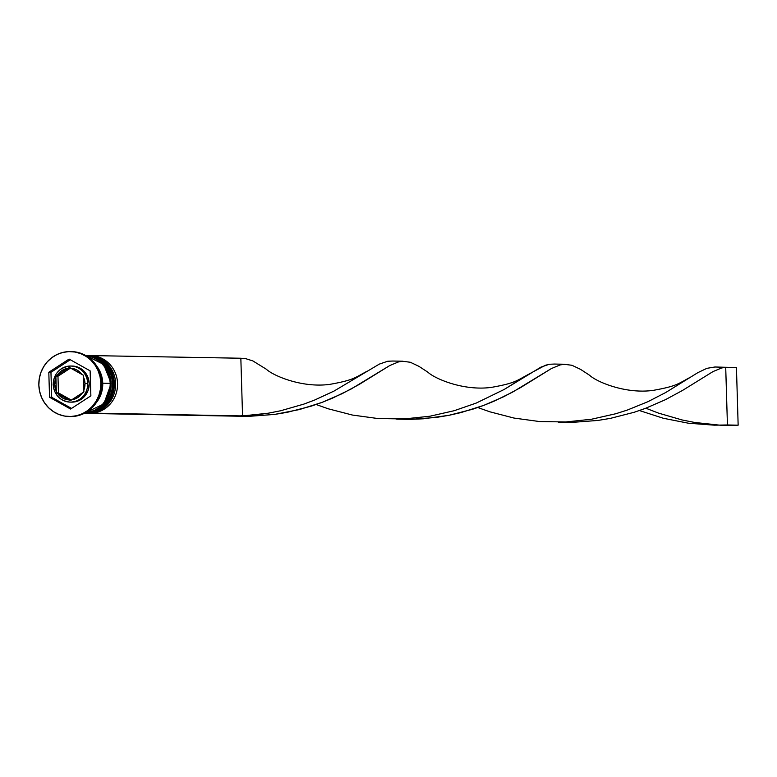 <?xml version="1.0" encoding="UTF-8"?>
<svg xmlns="http://www.w3.org/2000/svg" width="777" height="777" viewBox="0 0 777 777"><rect width="100%" height="100%" fill="white"/><g stroke="black" fill="none" stroke-linecap="round" stroke-linejoin="round"><path stroke-width="1.17" d="M87.218 355.507A28.866 27.554 91.1 0 1 114.336 383.42L114.336 383.42A28.866 27.554 -88.9 0 0 87.325 355.516A28.866 27.554 -88.9 0 0 87.218 355.507M86.801 355.507L87.111 355.507A28.866 27.554 91.1 0 1 114.122 383.42A28.866 27.554 -88.9 0 0 86.81 355.507M86.334 413.228A28.866 27.554 -88.9 0 0 114.122 383.42L114.122 383.42A28.866 27.554 91.1 0 1 86.033 413.228A28.866 27.554 91.1 0 1 85.713 413.218L86.247 413.228A28.866 27.554 -88.9 0 0 114.336 383.42A28.866 27.554 91.1 0 1 86.548 413.238M114.336 383.44L114.433 383.43C113.16 401.651 103.768 411.587 86.247 413.228M84.003 355.448A28.866 27.554 91.1 0 1 111.111 383.362L111.111 383.362A28.866 27.554 -88.9 0 0 85.742 355.536L103.613 364.394L111.208 383.372L103.827 403.923L84.664 413.15A28.866 27.554 -88.9 0 0 111.111 383.362L110.897 383.362A28.866 27.554 -88.9 0 0 92.327 357.002M85.771 355.555A28.866 27.554 91.1 0 1 110.897 383.362L111.111 383.362A28.866 27.554 91.1 0 1 91.686 411.878M110.897 383.362A28.866 27.554 91.1 0 1 84.693 413.131A28.866 27.554 -88.9 0 0 110.897 383.362M53.263 384.654A18.036 17.22 -88.9 0 0 70.328 402.107A18.036 17.22 -88.9 0 0 87.694 383.479L84.984 383.537A15.87 15.161 91.1 0 1 83.809 390.19L83.906 391.909L82.459 392.812A15.87 15.161 91.1 0 1 71.727 399.805L70.377 400.709L68.891 399.902A15.87 15.161 91.1 0 1 57.76 393.667L56.362 392.861L58.46 392.9L56.362 392.861L55.866 376.204L67.949 368.308L61.859 370.571L57.216 375.291L69.386 367.404L81.915 374.446L77.001 370.056L70.785 368.211L83.411 375.252L83.809 390.19L84.984 383.537L83.411 376.971L83.906 391.909L71.727 399.805L77.817 397.533L82.459 392.812L70.377 400.709L57.76 393.667L62.675 398.057L68.891 399.902L56.362 392.861L56.265 391.142A15.87 15.161 91.1 0 1 54.691 384.576L56.265 391.142L55.866 377.913L54.691 384.576L53.263 384.654A18.036 17.22 91.1 0 1 70.814 366.035A18.036 17.22 91.1 0 1 87.694 383.479A18.036 17.22 91.1 0 1 70.144 402.107A18.036 17.22 91.1 0 1 53.263 384.654L54.691 384.576A15.87 15.161 91.1 0 1 55.866 377.913L55.866 376.204L57.216 375.291A15.87 15.161 91.1 0 1 67.949 368.308L69.386 367.404L70.785 368.211A15.87 15.161 91.1 0 1 81.915 374.446L83.411 375.252L83.411 376.971A15.87 15.161 91.1 0 1 84.984 383.537L87.694 383.479A18.036 17.22 -88.9 0 0 70.629 366.025A18.036 17.22 -88.9 0 0 53.312 382.731M71.445 366.064L78.079 367.21L83.78 370.93L87.684 376.651L89.2 383.508A18.036 17.22 -88.9 0 0 72.319 366.054L70.814 366.035C59.829 367.084 53.943 373.29 53.166 384.654C54.341 395.104 60.004 400.922 70.144 402.107L71.649 402.127A18.036 17.22 -88.9 0 0 89.2 383.508L88.092 390.452L84.538 396.425L79.069 400.524L71.581 402.127M89.578 355.575A28.866 27.554 91.1 0 1 117.55 383.488A28.866 27.554 -88.9 0 0 90.54 355.575L88.617 355.536A28.866 27.554 91.1 0 1 115.618 383.45A28.866 27.554 -88.9 0 0 87.966 355.536A28.866 27.554 91.1 0 1 88.617 355.536M114.433 383.479L115.618 383.45A28.866 27.554 91.1 0 1 87.539 413.257A28.866 27.554 91.1 0 1 86.898 413.238A28.866 27.554 -88.9 0 0 115.618 383.45L114.433 383.479M84.858 413.199A28.866 27.554 -88.9 0 0 85.392 413.209A28.866 27.554 -88.9 0 0 113.471 383.411L112.403 383.391A28.866 27.554 -88.9 0 0 85.655 355.487A28.866 27.554 91.1 0 1 112.403 383.391L113.471 383.411A28.866 27.554 -88.9 0 0 86.47 355.497A28.866 27.554 -88.9 0 0 85.926 355.497M70.989 351.602A32.469 31.002 91.1 0 1 101.894 383.012A32.469 31.002 -88.9 0 0 71.513 351.612A32.469 31.002 -88.9 0 0 70.989 351.602M102.749 383.207L110.256 383.352A28.866 27.554 -88.9 0 0 85.888 355.623L92.463 357.284L97.3 359.78L101.583 363.228L105.138 367.482L107.828 372.377L109.557 377.739L110.256 383.352L102.749 383.207L102.379 388.85L100.981 394.318L96.212 402.797A28.866 27.554 91.1 0 0 102.749 383.207A28.866 27.554 91.1 0 0 96.892 366.317L100.32 372.241L102.049 377.603L102.749 383.207M100.825 382.993L101.894 383.012L100.825 382.993L100.039 376.68L98.096 370.648L95.066 365.141L91.064 360.353L86.257 356.478L80.808 353.661L74.942 352.02L68.871 351.602L62.85 352.437L57.09 354.477L51.826 357.663L47.242 361.859L43.541 366.909L40.841 372.62L39.258 378.768L38.85 385.12A32.469 31.002 91.1 0 1 70.445 351.592A32.469 31.002 91.1 0 1 100.825 382.993A32.469 31.002 91.1 0 1 69.231 416.521A32.469 31.002 91.1 0 1 38.85 385.12L39.637 391.433L41.579 397.455L44.61 402.972L48.611 407.76L53.419 411.625L58.867 414.442L64.734 416.093L70.804 416.511L76.826 415.676L82.585 413.626L87.859 410.45L92.434 406.254L96.134 401.204L98.834 395.493L100.418 389.345L100.825 382.993M69.095 359.071L90.122 370.852L90.87 395.833L70.581 409.042L49.553 397.261L48.805 372.27L69.095 359.071L90.122 370.852L90.87 395.833L70.581 409.042L49.553 397.261L51.7 397.3L71.542 408.411L51.7 397.3L49.553 397.261L48.805 372.27L50.952 372.309L51.7 397.3L50.952 372.309L48.805 372.27L69.095 359.071M69.775 416.53A32.469 31.002 -88.9 0 0 70.309 416.54A32.469 31.002 -88.9 0 0 101.894 383.012A32.469 31.002 91.1 0 1 69.775 416.53M98.29 399.203L100.651 394.192L102.04 388.791L102.399 383.216L101.719 377.68L99.019 370.318M84.819 413.073A28.866 27.554 -88.9 0 0 110.256 383.352L109.897 388.995L108.489 394.463L106.09 399.533L102.797 404.021L98.728 407.75L94.046 410.586L84.819 413.073M112.403 383.391A28.866 27.554 91.1 0 1 84.576 413.199A28.866 27.554 -88.9 0 0 112.403 383.391M85.285 413.209L92.142 412.461L97.261 410.644L101.942 407.818L106.012 404.089L109.304 399.592L111.703 394.522L113.112 389.054L113.471 383.411L112.782 377.797L111.053 372.445L108.353 367.54L104.798 363.286L100.524 359.848L95.678 357.342L86.373 355.497M87.539 413.257L89.462 413.286A28.866 27.554 -88.9 0 0 117.55 383.488A28.866 27.554 91.1 0 1 88.5 413.257M70.28 359.741L50.952 372.309L70.28 359.741M58.46 392.9L71.29 400.087L58.46 392.9L57.964 376.243L55.866 376.204L57.964 376.243L58.46 392.9M70.532 368.065L57.964 376.243L70.532 368.065M94.512 412.898L87.636 413.403L235.664 416.161L87.636 413.403L94.512 412.898M90.064 355.565L240.841 358.236L242.55 415.928L94.522 413.16L235.664 416.161L255.516 414.947L268.24 413.209L280.614 410.771L303.885 404.098L314.617 400.048L333.964 391.103L379.312 364.112L387.704 361.247L392.783 361.033L387.704 361.247L379.312 364.112L333.964 391.103L314.617 400.048L303.885 404.098L280.614 410.771L268.24 413.209L242.55 415.928L240.841 358.236L90.064 355.565M528.914 374.125L545.26 365.316L549.329 364.258L554.399 364.054L549.329 364.258L540.938 367.123L504.137 389.481L476.243 403.069L454.147 410.722L429.866 416.229L404.176 418.939L378.02 418.55L352.389 415.044L328.224 408.789L316.171 404.516L328.224 408.789L352.389 415.044L378.02 418.55L404.176 418.939L429.866 416.229L454.147 410.722L476.243 403.069L504.137 389.481L528.914 374.125C516.258 380.856 515.481 383.09 491.452 387.373C463.811 391.181 434.819 378.768 427.933 372.232L418.958 366.355L410.363 362.267L402.467 361.247L398.475 361.917L389.792 365.53L359.265 384.411L342.152 393.667L322.086 402.379L311.023 406.216L287.228 412.325L274.66 414.413L248.757 416.365L235.664 416.161L248.757 416.365L274.66 414.413L299.378 409.566L322.086 402.379L332.478 398.154L351.087 389.044L389.792 365.53L398.475 361.917L402.855 361.227L392.773 361.033M558.352 422.173L572.008 422.397L597.901 420.444L610.469 418.356L634.275 412.247L645.328 408.411L665.403 399.699L682.517 390.442L713.043 371.561L721.716 367.958L725.708 367.278L714.889 366.997L706.885 368.337L697.863 372.639L665.763 392.492L647.901 401.709L627.136 410.13L615.772 413.743L591.491 419.24L565.802 421.96L539.646 421.561L514.015 418.065L489.84 411.8L477.787 407.536L489.84 411.8L514.015 418.065L539.646 421.561L565.802 421.96L591.491 419.24L615.772 413.743L627.136 410.13L647.901 401.709L665.763 392.492L697.863 372.639L706.885 368.337L714.889 366.997L725.708 367.278L721.716 367.958L713.043 371.561L682.517 390.442L665.403 399.699L645.328 408.411L634.275 412.247L610.469 418.356L597.901 420.444L572.008 422.397L558.352 422.173M719.978 425.184L694.687 422.465L682.167 419.978L658.498 413.111L645.852 408.207L658.498 413.111L682.167 419.978L694.687 422.465L711.256 424.582M690.53 377.146C677.874 383.867 677.107 386.101 653.078 390.394C625.427 394.201 596.435 381.789 589.558 375.242L580.584 369.376L571.979 365.287L564.092 364.267L560.1 364.937L551.417 368.541L520.891 387.422L503.778 396.688L483.702 405.4L472.649 409.236L448.844 415.336L436.285 417.434L410.382 419.376L396.736 419.153M367.288 371.115C354.633 377.836 353.856 380.07 329.837 384.362C302.185 388.17 273.193 375.757 266.307 369.211L252.884 360.936L244.765 358.352L239.996 358.265M405.477 418.881L388.014 418.55L410.382 419.376L423.426 418.793L448.844 415.336L461.004 412.577L483.702 405.4L494.104 401.175L512.713 392.055L551.417 368.541L560.1 364.937L564.481 364.238L554.399 364.054M720.541 425.213L731.264 425.407L720.541 425.213M727.427 424.97L714.345 425.174L688.325 423.203L663.315 418.259L639.413 410.547L663.315 418.259L688.325 423.203L714.345 425.174L727.427 424.97L725.708 367.278L736.441 367.482L725.708 367.278L727.427 424.97L738.15 425.174L727.427 424.97M736.441 367.482L738.15 425.174L731.264 425.407L738.15 425.174L736.441 367.482M87.111 355.507L87.325 355.516C103.487 357.362 112.519 366.666 114.433 383.43M85.392 355.477L86.47 355.497M70.445 351.592L71.513 351.612M69.231 416.521L70.309 416.54M84.314 413.189L85.392 413.209"/></g></svg>
